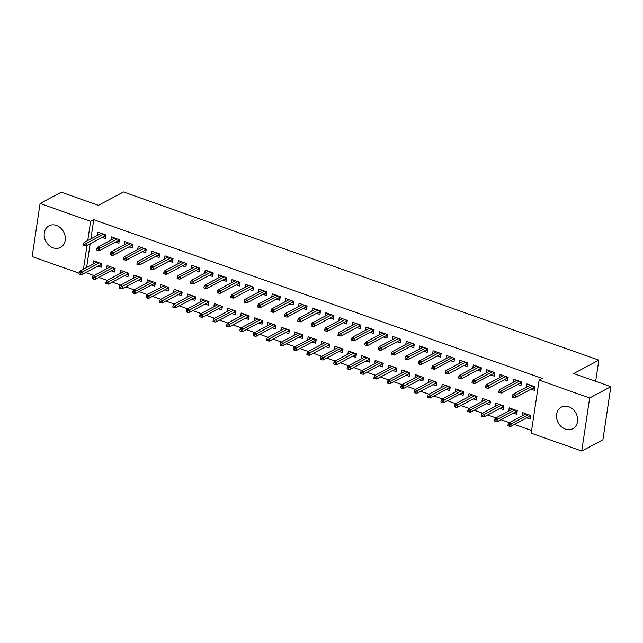 <?xml version="1.0" encoding="UTF-8"?>
<svg xmlns="http://www.w3.org/2000/svg" width="643" height="643" viewBox="0 0 643 643"><rect width="100%" height="100%" fill="white"/><g stroke="black" fill="none" stroke-linecap="round" stroke-linejoin="round"><path stroke-width="0.96" d="M56.423 225.42A12.233 10.071 61.9 0 1 65.112 236.061A12.233 10.071 61.9 0 1 60.498 247.41A12.233 10.071 61.9 0 1 53.08 247.804A12.233 10.071 61.9 0 1 44.391 237.171A12.233 10.071 61.9 0 1 48.997 225.822A12.233 10.071 61.9 0 1 56.423 225.42M568.734 406.73A12.233 10.071 61.9 0 1 577.422 417.363A12.233 10.071 61.9 0 1 572.817 428.712A12.233 10.071 61.9 0 1 565.39 429.114A12.233 10.071 61.9 0 1 556.701 418.48A12.233 10.071 61.9 0 1 561.307 407.132A12.233 10.071 61.9 0 1 568.734 406.73M85.873 272.463L93.814 275.606M98.901 277.406L107.212 280.348M112.308 282.148L120.619 285.09M125.715 286.891L134.025 289.832M139.113 291.633L147.432 294.574M152.52 296.383L160.83 299.325M165.926 301.125L174.237 304.067M179.333 305.867L187.643 308.809M192.731 310.609L201.042 313.551M206.138 315.351L214.449 318.293M219.544 320.101L227.855 323.043M232.951 324.844L241.262 327.785M246.349 329.586L254.66 332.527M259.756 334.328L268.067 337.27M273.162 339.07L281.473 342.012M286.561 343.82L294.88 346.762M299.968 348.562L308.278 351.504M313.374 353.304L321.685 356.246M326.781 358.047L335.091 360.988M340.179 362.789L348.49 365.73M353.586 367.539L361.896 370.481M366.992 372.281L375.303 375.223M380.399 377.023L388.71 379.965M393.797 381.765L402.108 384.707M407.204 386.515L415.515 389.449M420.61 391.257L428.921 394.199M434.009 396L442.328 398.941M447.415 400.742L455.726 403.683M460.822 405.484L469.133 408.426M474.229 410.234L482.539 413.176M487.627 414.976L495.938 417.918M501.034 419.718L509.344 422.66M514.44 424.46L531.592 430.529M85.824 272.777L82.36 274.336M79.097 273.179L32.15 256.565L40.083 203.477L90.615 221.361L87.753 240.53M40.083 203.477L61.27 192.185L98.403 205.326L123.512 191.944L598.834 360.152L573.717 373.543L610.85 386.676L602.917 439.764L581.73 451.056L531.19 433.173L539.131 380.085L589.663 397.977L581.73 451.056M595.667 381.307L598.834 360.152M111.255 270.824L114.591 272.005L115.121 268.412L107.084 265.567L106.601 268.782M115.539 242.13L118.875 243.311L119.413 239.718L111.368 236.873L110.893 240.088M138.06 280.308L141.396 281.489L141.934 277.905L133.889 275.059L133.414 278.274M142.352 251.614L145.688 252.795L146.218 249.211L138.181 246.365L137.698 249.58M164.873 289.8L168.209 290.982L168.739 287.389L160.702 284.544L160.22 287.759M169.157 261.098L172.493 262.28L173.031 258.695L164.986 255.85L164.512 259.065M191.678 299.284L195.014 300.466L195.552 296.881L187.507 294.036L187.025 297.251M195.97 270.59L199.306 271.772L199.836 268.187L191.799 265.334L191.317 268.549M218.491 308.777L221.827 309.95L222.357 306.365L214.32 303.52L213.838 306.735M222.775 280.075L226.111 281.256L226.649 277.672L218.604 274.826L218.122 278.041M245.296 318.261L248.632 319.442L249.171 315.858L241.125 313.004L240.643 316.219M249.588 289.567L252.924 290.749L253.455 287.156L245.417 284.31L244.935 287.525M272.102 327.745L275.437 328.927L275.976 325.342L267.938 322.497L267.456 325.712M276.394 299.051L279.729 300.233L280.268 296.648L272.222 293.803L271.74 297.018M298.915 337.237L302.25 338.419L302.789 334.826L294.743 331.981L294.261 335.196M303.199 308.544L306.542 309.717L307.073 306.132L299.035 303.287L298.553 306.502M325.72 346.722L329.055 347.903L329.594 344.318L321.548 341.473L321.074 344.688M330.012 318.028L333.347 319.209L333.886 315.625L325.84 312.771L325.358 315.986M352.533 356.214L355.868 357.387L356.407 353.803L348.361 350.957L347.879 354.172M356.817 327.512L360.152 328.694L360.691 325.109L352.645 322.264L352.171 325.479M379.338 365.698L382.673 366.88L383.212 363.295L375.166 360.442L374.692 363.657M383.63 337.004L386.965 338.186L387.504 334.593L379.458 331.748L378.976 334.963M406.151 375.182L409.487 376.364L410.017 372.779L401.979 369.934L401.497 373.149M410.435 346.489L413.77 347.67L414.309 344.085L406.263 341.24L405.789 344.455M432.956 384.675L436.292 385.856L436.83 382.264L428.785 379.418L428.31 382.633M437.248 355.981L440.584 357.162L441.114 353.57L433.077 350.724L432.594 353.939M459.769 394.159L463.105 395.341L463.635 391.756L455.598 388.911L455.115 392.126M464.053 365.465L467.389 366.647L467.927 363.062L459.882 360.217L459.407 363.432M486.574 403.651L489.91 404.833L490.448 401.24L482.403 398.395L481.92 401.61M490.866 374.949L494.202 376.131L494.732 372.546L486.695 369.701L486.212 372.916M513.387 413.136L516.723 414.317L517.253 410.732L509.216 407.887L508.734 411.102M517.671 384.442L521.007 385.623L521.545 382.03L513.5 379.185L513.018 382.4M539.131 380.085L542.266 378.414L93.757 219.689L90.888 238.858M90.157 243.769L86.604 267.552M531.078 389.184L534.413 390.365L534.952 386.781L526.906 383.935L526.424 387.15M526.786 417.878L530.121 419.059L530.66 415.474L522.614 412.629L522.14 415.844M504.265 379.7L507.6 380.881L508.139 377.288L500.093 374.443L499.619 377.658M499.981 408.393L503.316 409.575L503.855 405.982L495.809 403.137L495.327 406.352M477.46 370.207L480.795 371.389L481.334 367.804L473.288 364.959L472.806 368.174M473.168 398.901L476.503 400.083L477.042 396.498L468.996 393.653L468.522 396.868M450.647 360.723L453.99 361.905L454.521 358.312L446.483 355.466L446.001 358.681M446.363 389.417L449.698 390.598L450.237 387.014L442.191 384.168L441.709 387.375M423.841 351.231L427.177 352.412L427.716 348.827L419.67 345.982L419.188 349.197M419.549 379.933L422.885 381.106L423.424 377.521L415.386 374.676L414.904 377.891M397.036 341.746L400.372 342.928L400.902 339.343L392.865 336.49L392.383 339.705M392.744 370.44L396.08 371.622L396.618 368.037L388.573 365.192L388.091 368.407M370.223 332.262L373.559 333.436L374.097 329.851L366.052 327.006L365.57 330.221M365.939 360.956L369.275 362.138L369.805 358.545L361.768 355.7L361.286 358.915M343.418 322.77L346.754 323.951L347.284 320.367L339.247 317.521L338.765 320.736M339.126 351.464L342.462 352.645L343 349.061L334.955 346.215L334.473 349.43M316.605 313.286L319.941 314.467L320.479 310.874L312.434 308.029L311.959 311.244M312.321 341.98L315.657 343.161L316.187 339.576L308.15 336.723L307.667 339.938M289.8 303.793L293.136 304.975L293.666 301.39L285.629 298.545L285.146 301.76M285.508 332.495L288.844 333.669L289.382 330.084L281.337 327.239L280.862 330.454M262.987 294.309L266.323 295.491L266.861 291.906L258.816 289.053L258.341 292.268M258.703 323.003L262.039 324.185L262.569 320.6L254.532 317.755L254.049 320.97M236.182 284.825L239.517 285.998L240.056 282.414L232.01 279.568L231.528 282.783M231.89 313.519L235.225 314.7L235.764 311.108L227.718 308.262L227.244 311.477M209.369 275.333L212.704 276.514L213.243 272.929L205.197 270.084L204.723 273.299M205.085 304.026L208.42 305.208L208.959 301.623L200.913 298.778L200.431 301.993M182.564 265.848L185.899 267.03L186.438 263.437L178.392 260.592L177.91 263.807M178.272 294.542L181.607 295.724L182.146 292.139L174.1 289.286L173.626 292.501M155.751 256.356L159.094 257.538L159.625 253.953L151.587 251.108L151.105 254.323M151.467 285.05L154.802 286.231L155.341 282.647L147.295 279.801L146.813 283.016M128.946 246.872L132.281 248.053L132.82 244.461L124.774 241.615L124.292 244.83M124.654 275.566L127.989 276.747L128.528 273.162L120.49 270.317L120.008 273.532M102.141 237.38L105.476 238.561L106.007 234.976L97.969 232.131L97.487 235.346M97.849 266.081L101.184 267.263L101.723 263.67L93.677 260.825L93.195 264.04M87.022 245.441L83.461 269.232M610.85 386.676L589.663 397.977M93.757 219.689L90.615 221.361M529.374 385.575L529.486 384.844M534.51 386.62L534.245 388.372L534.687 388.525M533.256 388.018L534.245 388.372L533.577 387.85L533.803 386.371M513.765 396.088L512.423 395.614L512.206 397.044L513.548 397.519L513.765 396.088L515.405 395.156L512.993 394.304L530.242 385.109M532.653 385.969L515.405 395.156L515.019 397.744L533.577 387.85M513.548 397.519L515.019 397.744M512.993 394.304L512.423 395.614M525.194 413.537L525.082 414.269M530.395 417.227L528.972 416.72M530.218 415.322L529.961 417.066L529.293 416.543L529.51 415.065M508.139 424.308L507.922 425.746L509.264 426.221L509.473 424.782L508.139 424.308L508.701 422.998L511.121 423.858L510.735 426.438L529.293 416.543M509.473 424.782L528.369 414.663M508.701 422.998L525.95 413.811M510.735 426.438L509.264 426.221M515.967 380.833L516.08 380.101M521.103 381.878L520.846 383.63L521.28 383.783M519.857 383.276L520.846 383.63L520.179 383.107L520.396 381.629M500.358 391.346L499.016 390.872L498.807 392.302L500.15 392.777L500.358 391.346L502.006 390.414L499.587 389.562L516.835 380.367M519.247 381.219L502.006 390.414L501.612 393.002L520.179 383.107M500.15 392.777L501.612 393.002M499.587 389.562L499.016 390.872M502.569 376.091L502.673 375.359M507.705 377.136L507.44 378.888L507.882 379.04M506.451 378.534L507.44 378.888L506.772 378.365L506.989 376.886M486.952 386.604L485.618 386.121L485.401 387.56L486.743 388.034L486.952 386.604L488.6 385.671L486.188 384.819L503.437 375.625M505.848 376.476L488.6 385.671L488.214 388.251L506.772 378.365M486.743 388.034L488.214 388.251M486.188 384.819L485.618 386.121M511.788 408.795L511.683 409.527M516.996 412.476L515.565 411.97M516.819 410.572L516.554 412.324L515.887 411.801L516.104 410.322M494.732 419.566L494.515 420.996L495.857 421.47L496.075 420.04L494.732 419.566L495.303 418.255L497.714 419.107L497.328 421.695L515.887 411.801M496.075 420.04L514.963 409.921M495.303 418.255L512.551 409.061M497.328 421.695L495.857 421.47M498.389 404.053L498.277 404.785M503.59 407.734L502.159 407.228M503.413 405.829L503.147 407.582L502.48 407.059L502.705 405.58M481.326 414.823L481.109 416.254L482.451 416.728L482.668 415.298L481.326 414.823L481.896 413.513L484.308 414.365L483.922 416.953L502.48 407.059M482.668 415.298L501.556 405.17M481.896 413.513L499.145 404.318M483.922 416.953L482.451 416.728M489.162 371.341L489.267 370.609M494.298 372.393L494.033 374.138L494.475 374.298M493.044 373.792L494.033 374.138L493.366 373.615L493.591 372.144M473.553 381.854L472.211 381.379L471.994 382.818L473.336 383.292L473.553 381.854L475.193 380.929L472.782 380.077L490.03 370.882M492.442 371.734L475.193 380.929L474.807 383.509L493.366 373.615M473.336 383.292L474.807 383.509M472.782 380.077L472.211 381.379M475.756 366.598L475.868 365.867M480.892 367.651L480.634 369.395L481.068 369.556M479.638 369.05L480.634 369.395L479.959 368.873L480.184 367.394M460.147 377.111L458.805 376.637L458.596 378.076L459.93 378.55L460.147 377.111L461.787 376.187L459.375 375.327L476.624 366.14M479.035 366.992L461.787 376.187L461.401 378.767L479.959 368.873M459.93 378.55L461.401 378.767M459.375 375.327L458.805 376.637M484.983 399.311L484.87 400.042M490.183 402.992L488.752 402.486M490.006 401.087L489.749 402.839L489.074 402.317L489.299 400.838M467.919 410.073L467.71 411.512L469.052 411.986L469.261 410.547L467.919 410.073L468.49 408.771L470.901 409.623L470.515 412.203L489.074 402.317M469.261 410.547L488.15 400.428M468.49 408.771L485.738 399.576M470.515 412.203L469.052 411.986M471.576 394.561L471.464 395.292M476.785 398.25L475.354 397.744M476.6 396.345L476.342 398.089L475.675 397.567L475.892 396.088M454.521 405.331L454.304 406.77L455.646 407.244L455.855 405.805L454.521 405.331L455.091 404.029L457.503 404.881L457.117 407.461L475.675 397.567M455.855 405.805L474.751 395.686M455.091 404.029L472.34 394.834M457.117 407.461L455.646 407.244M462.349 361.856L462.462 361.125M467.485 362.901L467.228 364.653L467.662 364.806M466.239 364.3L467.228 364.653L466.561 364.131L466.778 362.652M446.74 372.369L445.406 371.895L445.189 373.326L446.531 373.8L446.74 372.369L448.388 371.437L445.969 370.585L463.217 361.39M465.636 362.25L448.388 371.437L448.002 374.025L466.561 364.131M446.531 373.8L448.002 374.025M445.969 370.585L445.406 371.895M458.17 389.819L458.065 390.55M463.378 393.5L461.947 393.002M463.201 391.603L462.936 393.347L462.269 392.825L462.494 391.346M441.114 400.589L440.897 402.028L442.239 402.502L442.456 401.063L441.114 400.589L441.685 399.279L444.096 400.139L443.71 402.719L462.269 392.825M442.456 401.063L461.344 390.944M441.685 399.279L458.933 390.092M443.71 402.719L442.239 402.502M448.951 357.114L449.055 356.383M454.087 358.159L453.821 359.911L454.263 360.064M452.833 359.558L453.821 359.911L453.154 359.389L453.371 357.91M433.342 367.627L432 367.153L431.783 368.584L433.125 369.058L433.342 367.627L434.981 366.695L432.57 365.843L449.819 356.648M452.23 357.5L434.981 366.695L434.596 369.283L453.154 359.389M433.125 369.058L434.596 369.283M432.57 365.843L432 367.153M444.771 385.077L444.659 385.808M449.971 388.758L448.541 388.251M449.795 386.853L449.537 388.605L448.862 388.083L449.087 386.604M427.708 395.847L427.499 397.278L428.833 397.752L429.05 396.321L427.708 395.847L428.278 394.537L430.689 395.389L430.304 397.977L448.862 388.083M429.05 396.321L447.938 386.202M428.278 394.537L445.527 385.342M430.304 397.977L428.833 397.752M435.544 352.372L435.649 351.641M440.68 353.417L440.415 355.169L440.857 355.322M439.426 354.815L440.415 355.169L439.748 354.647L439.973 353.168M419.935 362.877L418.593 362.403L418.376 363.842L419.718 364.316L419.935 362.877L421.575 361.953L419.164 361.101L436.412 351.906M438.823 352.758L421.575 361.953L421.189 364.533L439.748 354.647M419.718 364.316L421.189 364.533M419.164 361.101L418.593 362.403M422.138 347.622L422.25 346.89M427.274 348.675L427.016 350.419L427.45 350.58M426.02 350.073L427.016 350.419L426.341 349.896L426.566 348.418M406.529 358.135L405.186 357.661L404.977 359.099L406.312 359.574L406.529 358.135L408.168 357.211L405.757 356.359L423.006 347.164M425.417 348.016L408.168 357.211L407.783 359.791L426.341 349.896M406.312 359.574L407.783 359.791M405.757 356.359L405.186 357.661M408.731 342.88L408.844 342.148M413.867 343.933L413.61 345.677L414.052 345.83M412.621 345.331L413.61 345.677L412.943 345.154L413.16 343.675M393.122 353.393L391.788 352.919L391.571 354.357L392.913 354.832L393.122 353.393L394.77 352.468L392.359 351.608L409.599 342.422M412.018 343.274L394.77 352.468L394.384 355.049L412.943 345.154M392.913 354.832L394.384 355.049M392.359 351.608L391.788 352.919M395.332 338.138L395.437 337.406M400.468 339.183L400.203 340.935L400.645 341.087M399.215 340.581L400.203 340.935L399.536 340.412L399.753 338.933M379.724 348.651L378.381 348.176L378.164 349.607L379.507 350.081L379.724 348.651L381.363 347.718L378.952 346.866L396.201 337.671M398.612 338.531L381.363 347.718L380.977 350.306L399.536 340.412M379.507 350.081L380.977 350.306M378.952 346.866L378.381 348.176M381.926 333.395L382.038 332.664M387.062 334.44L386.797 336.193L387.239 336.345M385.808 335.839L386.797 336.193L386.13 335.67L386.355 334.191M366.317 343.909L364.975 343.434L364.758 344.865L366.1 345.339L366.317 343.909L367.957 342.976L365.546 342.124L382.794 332.929M385.205 333.781L367.957 342.976L367.571 345.564L386.13 335.67M366.1 345.339L367.571 345.564M365.546 342.124L364.975 343.434M368.519 328.653L368.632 327.922M373.655 329.698L373.398 331.45L373.832 331.603M372.41 331.097L373.398 331.45L372.731 330.928L372.948 329.449M352.911 339.158L351.568 338.684L351.359 340.123L352.702 340.597L352.911 339.158L354.558 338.234L352.139 337.382L369.387 328.187M371.799 329.039L354.558 338.234L354.164 340.814L372.731 330.928M352.702 340.597L354.164 340.814M352.139 337.382L351.568 338.684M355.121 323.903L355.225 323.172M360.257 324.956L359.992 326.7L360.434 326.861M359.003 326.355L359.992 326.7L359.324 326.178L359.541 324.699M339.504 334.416L338.17 333.942L337.953 335.381L339.295 335.855L339.504 334.416L341.152 333.492L338.74 332.64L355.989 323.445M358.4 324.297L341.152 333.492L340.766 336.072L359.324 326.178M339.295 335.855L340.766 336.072M338.74 332.64L338.17 333.942M341.714 319.161L341.819 318.43M346.85 320.206L346.585 321.958L347.027 322.111M345.596 321.613L346.585 321.958L345.918 321.436L346.143 319.957M326.105 329.674L324.763 329.2L324.546 330.639L325.888 331.113L326.105 329.674L327.745 328.75L325.334 327.89L342.582 318.703M344.994 319.555L327.745 328.75L327.359 331.33L345.918 321.436M325.888 331.113L327.359 331.33M325.334 327.89L324.763 329.2M328.308 314.419L328.42 313.688M333.444 315.464L333.187 317.216L333.621 317.369M332.19 316.862L333.187 317.216L332.511 316.694L332.736 315.215M312.699 324.932L311.357 324.458L311.148 325.888L312.482 326.363L312.699 324.932L314.339 324L311.927 323.148L329.176 313.953M331.587 314.813L314.339 324L313.953 326.588L332.511 316.694M312.482 326.363L313.953 326.588M311.927 323.148L311.357 324.458M431.365 380.334L431.252 381.066M436.565 384.016L435.142 383.509M436.388 382.111L436.131 383.863L435.464 383.341L435.681 381.862M414.309 391.105L414.092 392.535L415.434 393.01L415.643 391.579L414.309 391.105L414.872 389.795L417.291 390.647L416.905 393.235L435.464 383.341M415.643 391.579L434.539 381.452M414.872 389.795L432.12 380.6M416.905 393.235L415.434 393.01M417.958 375.592L417.854 376.324M423.166 379.274L421.736 378.767M422.99 377.369L422.724 379.121L422.057 378.598L422.274 377.119M400.902 386.355L400.685 387.793L402.028 388.268L402.245 386.829L400.902 386.355L401.473 385.053L403.884 385.904L403.499 388.485L422.057 378.598M402.245 386.829L421.133 376.71M401.473 385.053L418.722 375.858M403.499 388.485L402.028 388.268M404.551 370.842L404.447 371.574M409.76 374.531L408.329 374.025M409.583 372.627L409.318 374.371L408.651 373.848L408.876 372.369M387.496 381.612L387.279 383.051L388.621 383.525L388.838 382.087L387.496 381.612L388.067 380.31L390.478 381.162L390.092 383.742L408.651 373.848M388.838 382.087L407.726 371.967M388.067 380.31L405.315 371.115M390.092 383.742L388.621 383.525M391.153 366.1L391.04 366.831M396.353 369.781L394.923 369.283M396.176 367.876L395.919 369.629L395.244 369.106L395.469 367.627M374.089 376.87L373.88 378.309L375.215 378.783L375.432 377.345L374.089 376.87L374.66 375.56L377.071 376.42L376.685 379L395.244 369.106M375.432 377.345L394.32 367.225M374.66 375.56L391.909 366.373M376.685 379L375.215 378.783M377.746 361.358L377.634 362.089M382.947 365.039L381.524 364.533M382.77 363.134L382.513 364.886L381.846 364.364L382.063 362.885M360.691 372.128L360.474 373.559L361.816 374.033L362.025 372.602L360.691 372.128L361.253 370.818L363.673 371.67L363.287 374.258L381.846 364.364M362.025 372.602L380.921 362.483M361.253 370.818L378.502 361.623M363.287 374.258L361.816 374.033M364.34 356.616L364.235 357.347M369.548 360.297L368.118 359.791M369.371 358.392L369.106 360.144L368.439 359.622L368.656 358.143M347.284 367.386L347.067 368.817L348.41 369.291L348.627 367.86L347.284 367.386L347.855 366.076L350.266 366.928L349.88 369.516L368.439 359.622M348.627 367.86L367.515 357.733M347.855 366.076L365.103 356.881M349.88 369.516L348.41 369.291M350.941 351.874L350.829 352.605M356.142 355.555L354.711 355.049M355.965 353.65L355.7 355.402L355.032 354.88L355.257 353.401M333.878 362.636L333.661 364.075L335.003 364.549L335.22 363.11L333.878 362.636L334.448 361.334L336.86 362.186L336.474 364.766L355.032 354.88M335.22 363.11L354.108 352.991M334.448 361.334L351.697 352.139M336.474 364.766L335.003 364.549M337.535 347.124L337.422 347.855M342.735 350.813L341.304 350.306M342.558 348.908L342.301 350.652L341.626 350.13L341.851 348.651M320.471 357.894L320.262 359.333L321.604 359.807L321.813 358.368L320.471 357.894L321.042 356.592L323.453 357.444L323.067 360.024L341.626 350.13M321.813 358.368L340.702 348.249M321.042 356.592L338.29 347.397M323.067 360.024L321.604 359.807M324.128 342.381L324.016 343.113M329.337 346.063L327.906 345.556M329.152 344.158L328.894 345.91L328.227 345.387L328.444 343.909M307.073 353.152L306.856 354.59L308.198 355.065L308.407 353.626L307.073 353.152L307.643 351.842L310.055 352.702L309.669 355.282L328.227 345.387M308.407 353.626L327.303 343.507M307.643 351.842L324.892 342.655M309.669 355.282L308.198 355.065M314.901 309.677L315.014 308.945M320.037 310.722L319.78 312.474L320.214 312.627M318.791 312.12L319.78 312.474L319.113 311.951L319.33 310.473M299.292 320.19L297.958 319.716L297.741 321.146L299.083 321.621L299.292 320.19L300.94 319.258L298.521 318.406L315.769 309.211M318.189 310.063L300.94 319.258L300.554 321.838L319.113 311.951M299.083 321.621L300.554 321.838M298.521 318.406L297.958 319.716M310.722 337.639L310.617 338.371M315.93 341.32L314.499 340.814M315.753 339.416L315.488 341.168L314.821 340.645L315.046 339.166M293.666 348.41L293.449 349.84L294.791 350.314L295.008 348.884L293.666 348.41L294.237 347.099L296.648 347.951L296.262 350.539L314.821 340.645M295.008 348.884L313.897 338.765M294.237 347.099L311.485 337.905M296.262 350.539L294.791 350.314M301.503 304.935L301.607 304.203M306.639 305.98L306.373 307.724L306.815 307.884M305.385 307.378L306.373 307.724L305.706 307.209L305.923 305.73M285.894 315.44L284.552 314.966L284.335 316.404L285.677 316.878L285.894 315.44L287.534 314.515L285.122 313.663L302.371 304.469M304.782 305.321L287.534 314.515L287.148 317.095L305.706 307.209M285.677 316.878L287.148 317.095M285.122 313.663L284.552 314.966M297.323 332.897L297.211 333.629M302.523 336.578L301.093 336.072M302.347 334.673L302.089 336.426L301.414 335.903L301.639 334.424M280.26 343.667L280.051 345.098L281.385 345.572L281.602 344.142L280.26 343.667L280.83 342.357L283.241 343.209L282.856 345.789L301.414 335.903M281.602 344.142L300.49 334.014M280.83 342.357L298.079 333.162M282.856 345.789L281.385 345.572M288.096 300.185L288.201 299.453M293.232 301.237L292.967 302.982L293.409 303.142M291.978 302.636L292.967 302.982L292.3 302.459L292.525 300.98M272.487 310.698L271.145 310.223L270.928 311.662L272.27 312.136L272.487 310.698L274.127 309.773L271.716 308.921L288.964 299.726M291.375 300.578L274.127 309.773L273.741 312.353L292.3 302.459M272.27 312.136L273.741 312.353M271.716 308.921L271.145 310.223M283.917 328.155L283.804 328.878M289.117 331.836L287.694 331.33M288.94 329.931L288.683 331.675L288.016 331.161L288.233 329.682M266.861 338.917L266.644 340.356L267.986 340.83L268.195 339.391L266.861 338.917L267.424 337.615L269.843 338.467L269.457 341.047L288.016 331.161M268.195 339.391L287.091 329.272M267.424 337.615L284.672 328.42M269.457 341.047L267.986 340.83M274.69 295.442L274.802 294.711M279.826 296.487L279.568 298.239L280.002 298.392M278.572 297.886L279.568 298.239L278.893 297.717L279.118 296.238M259.081 305.955L257.739 305.481L257.53 306.912L258.864 307.394L259.081 305.955L260.72 305.031L258.309 304.171L275.558 294.984M277.969 295.836L260.72 305.031L260.335 307.611L278.893 297.717M258.864 307.394L260.335 307.611M258.309 304.171L257.739 305.481M270.51 323.405L270.406 324.136M275.718 327.094L274.288 326.588M275.542 325.189L275.276 326.933L274.609 326.411L274.826 324.932M253.455 334.175L253.238 335.614L254.58 336.088L254.797 334.649L253.455 334.175L254.025 332.873L256.436 333.725L256.051 336.305L274.609 326.411M254.797 334.649L273.685 324.53M254.025 332.873L271.274 323.678M256.051 336.305L254.58 336.088M261.283 290.7L261.396 289.969M266.419 291.745L266.162 293.497L266.604 293.65M265.173 293.144L266.162 293.497L265.495 292.975L265.712 291.496M245.674 301.213L244.34 300.739L244.123 302.17L245.465 302.644L245.674 301.213L247.322 300.281L244.911 299.429L262.151 290.234M264.57 291.094L247.322 300.281L246.936 302.869L265.495 292.975M245.465 302.644L246.936 302.869M244.911 299.429L244.34 300.739M257.104 318.663L256.999 319.394M262.312 322.344L260.881 321.838M262.135 320.439L261.87 322.191L261.203 321.669L261.428 320.19M240.048 329.433L239.831 330.864L241.173 331.338L241.39 329.907L240.048 329.433L240.619 328.123L243.03 328.983L242.644 331.563L261.203 321.669M241.39 329.907L260.278 319.788M240.619 328.123L257.867 318.936M242.644 331.563L241.173 331.338M247.885 285.958L247.989 285.227M253.02 287.003L252.755 288.755L253.197 288.908M251.767 288.402L252.755 288.755L252.088 288.233L252.305 286.754M232.276 296.471L230.933 295.997L230.716 297.428L232.059 297.902L232.276 296.471L233.915 295.539L231.504 294.687L248.753 285.492M251.164 286.344L233.915 295.539L233.53 298.119L252.088 288.233M232.059 297.902L233.53 298.119M231.504 294.687L230.933 295.997M243.705 313.921L243.593 314.652M248.905 317.602L247.475 317.095M248.728 315.697L248.471 317.449L247.796 316.927L248.021 315.448M226.641 324.691L226.432 326.122L227.767 326.596L227.984 325.165L226.641 324.691L227.212 323.381L229.623 324.233L229.238 326.821L247.796 316.927M227.984 325.165L246.872 315.046M227.212 323.381L244.461 314.186M229.238 326.821L227.767 326.596M234.478 281.208L234.591 280.477M239.614 282.261L239.349 284.005L239.791 284.166M238.36 283.659L239.349 284.005L238.682 283.491L238.907 282.012M218.869 291.721L217.527 291.247L217.31 292.686L218.652 293.16L218.869 291.721L220.509 290.797L218.098 289.945L235.346 280.75M237.757 281.602L220.509 290.797L220.123 293.377L238.682 283.491M218.652 293.16L220.123 293.377M218.098 289.945L217.527 291.247M230.298 309.179L230.186 309.91M235.499 312.86L234.076 312.353M235.322 310.955L235.065 312.707L234.398 312.185L234.615 310.706M213.243 319.949L213.026 321.379L214.368 321.854L214.577 320.423L213.243 319.949L213.806 318.639L216.225 319.491L215.839 322.071L234.398 312.185M214.577 320.423L233.473 310.296M213.806 318.639L231.054 309.444M215.839 322.071L214.368 321.854M221.071 276.466L221.184 275.734M226.207 277.519L225.95 279.263L226.384 279.424M224.962 278.917L225.95 279.263L225.283 278.74L225.5 277.262M205.463 286.979L204.12 286.505L203.911 287.943L205.254 288.418L205.463 286.979L207.11 286.055L204.691 285.195L221.939 276.008M224.351 276.86L207.11 286.055L206.716 288.635L225.283 278.74M205.254 288.418L206.716 288.635M204.691 285.195L204.12 286.505M216.892 304.428L216.787 305.16M222.1 308.118L220.67 307.611M221.923 306.213L221.658 307.957L220.991 307.442L221.208 305.964M199.836 315.199L199.619 316.637L200.962 317.112L201.179 315.673L199.836 315.199L200.407 313.897L202.818 314.748L202.432 317.329L220.991 307.442M201.179 315.673L220.067 305.554M200.407 313.897L217.655 304.702M202.432 317.329L200.962 317.112M207.673 271.724L207.777 270.992M212.809 272.769L212.544 274.521L212.986 274.674M211.555 274.167L212.544 274.521L211.877 273.998L212.094 272.519M192.056 282.237L190.722 281.763L190.505 283.193L191.847 283.667L192.056 282.237L193.704 281.312L191.292 280.452L208.541 271.258M210.952 272.118L193.704 281.312L193.318 283.893L211.877 273.998M191.847 283.667L193.318 283.893M191.292 280.452L190.722 281.763M203.493 299.686L203.381 300.418M208.694 303.375L207.263 302.869M208.517 301.471L208.252 303.215L207.585 302.692L207.81 301.213M186.43 310.456L186.213 311.895L187.555 312.369L187.772 310.931L186.43 310.456L187 309.146L189.412 310.006L189.026 312.586L207.585 302.692M187.772 310.931L206.66 300.811M187 309.146L204.249 299.959M189.026 312.586L187.555 312.369M194.266 266.982L194.371 266.25M199.402 268.027L199.137 269.779L199.579 269.931M198.148 269.425L199.137 269.779L198.47 269.256L198.695 267.777M178.658 277.495L177.315 277.02L177.098 278.451L178.441 278.925L178.658 277.495L180.297 276.562L177.886 275.71L195.134 266.515M197.546 267.375L180.297 276.562L179.911 279.15L198.47 269.256M178.441 278.925L179.911 279.15M177.886 275.71L177.315 277.02M190.087 294.944L189.974 295.676M195.287 298.625L193.856 298.119M195.11 296.72L194.853 298.473L194.178 297.95L194.403 296.471M173.023 305.714L172.814 307.145L174.157 307.619L174.366 306.189L173.023 305.714L173.594 304.404L176.005 305.264L175.619 307.844L194.178 297.95M174.366 306.189L193.254 296.069M173.594 304.404L190.842 295.209M175.619 307.844L174.157 307.619M180.86 262.24L180.972 261.508M185.996 263.284L185.739 265.037L186.173 265.189M184.742 264.683L185.739 265.037L185.063 264.514L185.288 263.035M165.251 272.753L163.909 272.278L163.7 273.709L165.034 274.183L165.251 272.753L166.891 271.82L164.479 270.968L181.728 261.773M184.139 262.625L166.891 271.82L166.505 274.4L185.063 264.514M165.034 274.183L166.505 274.4M164.479 270.968L163.909 272.278M176.68 290.202L176.576 290.933M181.889 293.883L180.458 293.377M181.704 291.978L181.447 293.73L180.779 293.208L180.996 291.729M159.625 300.972L159.408 302.403L160.75 302.877L160.959 301.446L159.625 300.972L160.195 299.662L162.607 300.514L162.221 303.102L180.779 293.208M160.959 301.446L179.855 291.327M160.195 299.662L177.444 290.467M162.221 303.102L160.75 302.877M167.453 257.489L167.566 256.758M172.589 258.542L172.332 260.286L172.766 260.447M171.343 259.941L172.332 260.286L171.665 259.772L171.882 258.293M151.844 268.002L150.51 267.528L150.293 268.967L151.635 269.441L151.844 268.002L153.492 267.078L151.073 266.226L168.321 257.031M170.741 257.883L153.492 267.078L153.106 269.658L171.665 259.772M151.635 269.441L153.106 269.658M151.073 266.226L150.51 267.528M163.274 285.46L163.169 286.191M168.482 289.141L167.051 288.635M168.305 287.236L168.04 288.988L167.373 288.466L167.598 286.987M146.218 296.23L146.001 297.661L147.343 298.135L147.56 296.704L146.218 296.23L146.789 294.92L149.2 295.772L148.814 298.352L167.373 288.466M147.56 296.704L166.449 286.577M146.789 294.92L164.037 285.725M148.814 298.352L147.343 298.135M154.055 252.747L154.159 252.016M159.191 253.8L158.925 255.544L159.368 255.705M157.937 255.199L158.925 255.544L158.258 255.022L158.475 253.543M138.446 263.26L137.104 262.786L136.887 264.225L138.229 264.699L138.446 263.26L140.086 262.336L137.674 261.476L154.923 252.289M157.334 253.141L140.086 262.336L139.7 264.916L158.258 255.022M138.229 264.699L139.7 264.916M137.674 261.476L137.104 262.786M149.875 280.71L149.763 281.441M155.076 284.399L153.645 283.893M154.899 282.494L154.642 284.238L153.966 283.716L154.191 282.245M132.812 291.48L132.603 292.919L133.937 293.393L134.154 291.954L132.812 291.48L133.382 290.178L135.794 291.03L135.408 293.61L153.966 283.716M134.154 291.954L153.042 281.835M133.382 290.178L150.631 280.983M135.408 293.61L133.937 293.393M140.648 248.005L140.753 247.274M145.784 249.05L145.519 250.802L145.961 250.955M144.53 250.448L145.519 250.802L144.852 250.28L145.077 248.801M125.039 258.518L123.697 258.044L123.48 259.475L124.822 259.949L125.039 258.518L126.679 257.586L124.268 256.734L141.516 247.539M143.928 248.399L126.679 257.586L126.293 260.174L144.852 250.28M124.822 259.949L126.293 260.174M124.268 256.734L123.697 258.044M136.469 275.968L136.356 276.699M141.669 279.657L140.246 279.15M141.492 277.752L141.235 279.496L140.568 278.974L140.785 277.495M119.413 286.738L119.196 288.177L120.538 288.651L120.747 287.212L119.413 286.738L119.976 285.428L122.395 286.288L122.009 288.868L140.568 278.974M120.747 287.212L139.644 277.093M119.976 285.428L137.224 276.241M122.009 288.868L120.538 288.651M127.242 243.263L127.354 242.532M132.378 244.308L132.12 246.06L132.554 246.213M131.124 245.706L132.12 246.06L131.445 245.538L131.67 244.059M111.633 253.776L110.291 253.302L110.082 254.732L111.416 255.207L111.633 253.776L113.272 252.844L110.861 251.992L128.11 242.797M130.521 243.649L113.272 252.844L112.887 255.432L131.445 245.538M111.416 255.207L112.887 255.432M110.861 251.992L110.291 253.302M123.062 271.225L122.958 271.957M128.27 274.907L126.84 274.4M128.094 273.002L127.828 274.754L127.161 274.231L127.378 272.753M106.007 281.996L105.79 283.426L107.132 283.901L107.349 282.47L106.007 281.996L106.577 280.686L108.988 281.538L108.603 284.126L127.161 274.231M107.349 282.47L126.237 272.351M106.577 280.686L123.826 271.491M108.603 284.126L107.132 283.901M113.835 238.521L113.948 237.789M118.971 239.566L118.714 241.318L119.156 241.471M117.725 240.964L118.714 241.318L118.047 240.795L118.264 239.317M98.226 249.034L96.892 248.56L96.675 249.99L98.017 250.465L98.226 249.034L99.874 248.102L97.463 247.25L114.703 238.055M117.122 238.907L99.874 248.102L99.488 250.682L118.047 240.795M98.017 250.465L99.488 250.682M97.463 247.25L96.892 248.56M109.656 266.483L109.551 267.215M114.864 270.164L113.433 269.658M114.687 268.26L114.422 270.012L113.755 269.489L113.98 268.01M92.6 277.254L92.383 278.684L93.725 279.158L93.942 277.728L92.6 277.254L93.171 275.943L95.582 276.795L95.196 279.384L113.755 269.489M93.942 277.728L112.83 267.601M93.171 275.943L110.419 266.749M95.196 279.384L93.725 279.158M100.437 233.771L100.541 233.039M105.573 234.824L105.307 236.568L105.749 236.728M104.319 236.222L105.307 236.568L104.64 236.045L104.857 234.574M84.828 244.284L83.486 243.81L83.268 245.248L84.611 245.722L84.828 244.284L86.467 243.359L84.056 242.507L101.305 233.313M103.716 234.165L86.467 243.359L86.082 245.939L104.64 236.045M84.611 245.722L86.082 245.939M84.056 242.507L83.486 243.81M96.257 261.741L96.145 262.473M101.457 265.422L100.027 264.916M101.281 263.517L101.023 265.27L100.348 264.747L100.573 263.268M79.193 272.503L78.985 273.942L80.319 274.416L80.536 272.986L79.193 272.503L79.764 271.201L82.175 272.053L81.79 274.633L100.348 264.747M80.536 272.986L99.424 262.858M79.764 271.201L97.013 262.006M81.79 274.633L80.319 274.416"/></g></svg>
